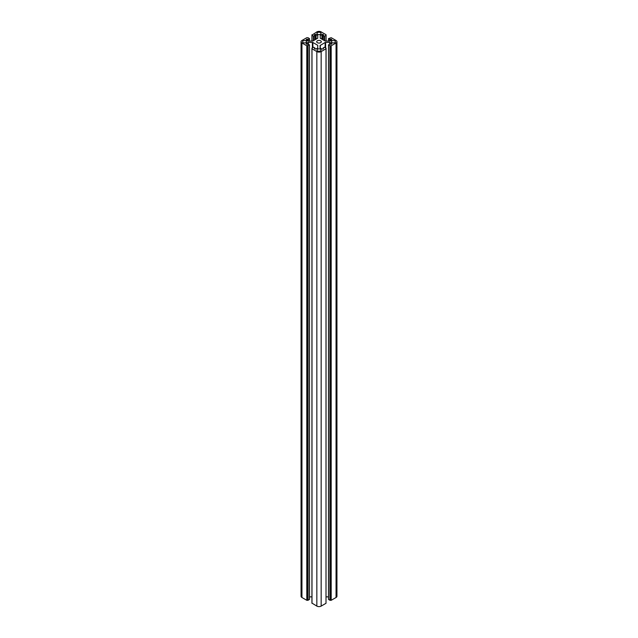 <?xml version="1.0" encoding="UTF-8"?>
<svg xmlns="http://www.w3.org/2000/svg" width="638" height="638" viewBox="0 0 638 638"><rect width="100%" height="100%" fill="white"/><g stroke="black" fill="none" stroke-linecap="round" stroke-linejoin="round"><path stroke-width="0.96" d="M320.635 40.8A2.313 1.332 0 0 0 318.115 40.513A2.313 1.332 0 0 0 316.687 41.741A2.313 1.332 0 0 0 317.365 42.682A2.313 1.332 0 0 0 319.885 42.977A2.313 1.332 0 0 0 321.313 41.741A2.313 1.332 0 0 0 320.635 40.8M320.443 32.594A2.034 1.172 0 0 0 318.218 32.339A2.034 1.172 0 0 0 316.966 33.423A2.034 1.172 0 0 0 317.557 34.261A2.034 1.172 0 0 0 319.782 34.508A2.034 1.172 0 0 0 321.034 33.423A2.034 1.172 0 0 0 320.443 32.594M306.033 40.912A2.034 1.172 0 0 0 303.816 40.657A2.034 1.172 0 0 0 302.556 41.741A2.034 1.172 0 0 0 303.154 42.571A2.034 1.172 0 0 0 305.371 42.826A2.034 1.172 0 0 0 306.631 41.741A2.034 1.172 0 0 0 306.033 40.912M334.846 40.912A2.034 1.172 0 0 0 332.629 40.657A2.034 1.172 0 0 0 331.369 41.741A2.034 1.172 0 0 0 331.967 42.571A2.034 1.172 0 0 0 334.184 42.826A2.034 1.172 0 0 0 335.444 41.741A2.034 1.172 0 0 0 334.846 40.912M320.443 49.23A2.034 1.172 0 0 0 318.218 48.974A2.034 1.172 0 0 0 316.966 50.059A2.034 1.172 0 0 0 317.557 50.888A2.034 1.172 0 0 0 319.782 51.144A2.034 1.172 0 0 0 321.034 50.059A2.034 1.172 0 0 0 320.443 49.23M306.248 43.974L306.248 43.416L306.806 44.293L308.29 44.158L309.502 44.899L306.806 45.792L301.949 42.993A3.054 1.762 180 0 1 301.056 41.741A3.054 1.762 180 0 1 301.949 40.497L306.806 37.698L308.05 37.698L309.446 38.663L308.29 39.333L306.806 39.189L306.248 40.066L308.377 41.135L312.859 41.015L317.748 38.2L317.748 35.337L317.748 38.2M306.806 45.792L306.806 600.302L301.949 597.503A3.054 1.762 180 0 1 301.056 596.259L301.056 41.741M306.806 600.302L308.05 600.302L309.446 599.337M306.248 43.416L308.377 42.355L312.859 42.467L317.748 45.29L317.748 48.153L317.748 45.29M309.502 596.865L311.926 596.865M326.01 48.783L326.01 603.301L326.074 48.145L326.01 48.783L321.161 51.582A3.054 1.762 180 0 1 316.839 51.582L311.99 48.783L311.926 48.145L313.673 47.26L314.821 47.922L314.382 48.504L315.132 49.102L317.748 48.153M326.01 603.301L321.161 606.1A3.054 1.762 180 0 1 316.839 606.1L311.99 603.133M326.074 48.145L324.327 47.26L323.115 48.01L323.418 48.783L321.903 49.102L320.053 47.874L320.053 45.561L320.053 47.874M320.053 45.561L325.141 42.467L325.141 47.563M331.752 39.508L331.752 40.066L331.194 39.189L329.71 39.333L328.498 38.583L331.194 37.698L336.051 40.497A3.054 1.762 180 0 1 336.944 41.741A3.054 1.762 180 0 1 336.051 42.993L331.194 45.792L329.95 45.792L328.554 44.82L329.71 44.158L331.194 44.293L331.752 43.416L329.623 42.355L325.141 42.467M328.498 596.865L326.074 596.865M336.944 41.741L336.944 596.259A3.054 1.762 180 0 1 336.051 597.503L331.194 600.302L329.95 600.302L328.554 599.337M331.752 40.066L329.623 41.135L325.141 41.015L320.252 38.2L320.252 35.337L320.252 38.2M312.181 34.978L316.839 31.9A3.054 1.762 180 0 1 321.161 31.9L326.01 34.699L326.074 35.337L324.327 36.222L323.179 35.561L323.618 34.978L322.868 34.38L320.252 35.337M312.181 35.146L313.378 36.222L314.821 35.561L314.382 34.978L315.132 34.38L317.748 35.337M308.29 39.333L308.29 41.127M308.002 39.333L308.002 41.063M309.446 38.663L309.446 41.135M301.949 42.993L301.949 597.503M307.093 45.792L307.093 600.302M307.285 45.681L307.285 600.191M307.572 45.681L307.572 600.191M307.763 45.792L307.763 600.302M308.05 45.792L308.05 600.302M309.446 44.987L309.446 599.505M307.899 42.467L307.899 44.213M308.377 42.355L308.377 44.205M312.381 42.355L312.381 47.842M312.859 42.467L312.859 47.563M314.582 48.233L314.582 48.783M314.821 48.089L314.821 48.927M311.99 48.783L311.99 603.301M316.839 51.582L316.839 606.1M321.161 51.582L321.161 606.1M323.179 48.089L323.179 48.927M323.418 48.233L323.418 48.783M320.252 45.29L320.252 48.153M325.619 42.355L325.619 47.842M329.623 42.355L329.623 44.205M330.101 42.467L330.101 44.213M331.752 43.416L331.752 43.974M328.554 44.987L328.554 599.505M329.95 45.792L329.95 600.302M330.237 45.792L330.237 600.302M330.428 45.681L330.428 600.191M330.715 45.681L330.715 600.191M330.907 45.792L330.907 600.302M331.194 45.792L331.194 600.302M336.051 42.993L336.051 597.503M328.554 38.663L328.554 41.135M329.71 39.333L329.71 41.127M329.998 39.333L329.998 41.063M330.237 39.189L330.237 40.936M331.194 39.189L331.194 40.385M321.903 34.38L321.903 39.149M322.868 34.38L322.868 39.708M323.418 34.699L323.418 35.257M323.179 35.561L323.179 39.883M324.327 36.222L324.327 40.553M324.622 36.222L324.622 40.72M326.01 35.425L326.01 41.135M311.99 35.425L311.99 41.135M313.378 36.222L313.378 40.72M313.673 36.222L313.673 40.553M314.821 35.561L314.821 39.883M314.582 34.699L314.582 35.257M315.132 34.38L315.132 39.708M316.097 34.38L316.097 39.149M306.248 39.508L306.248 40.066M306.806 39.189L306.806 40.385M307.763 39.189L307.763 40.936M309.502 38.583L309.502 41.135M309.502 44.899L309.502 599.417M314.885 48.01L314.885 48.959M311.926 48.145L311.926 603.213M323.115 48.01L323.115 48.959M328.498 44.899L328.498 599.417M328.498 38.583L328.498 41.135M323.115 35.473L323.115 39.851M326.074 34.787L326.074 41.135M311.926 34.787L311.926 41.135M314.885 35.473L314.885 39.851"/></g></svg>
